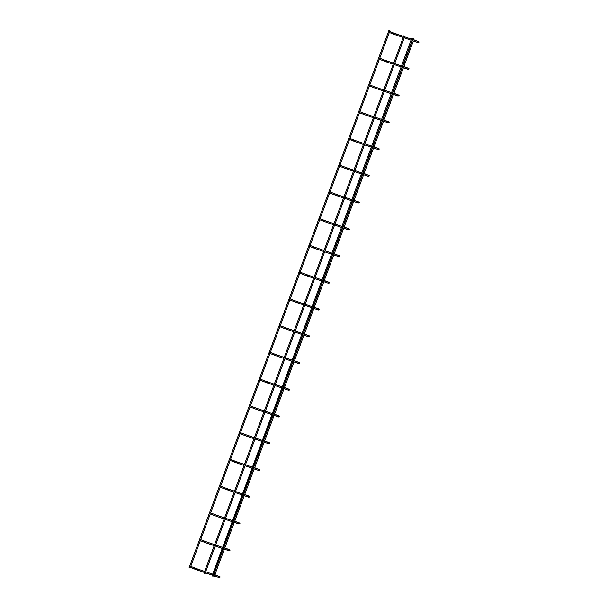 <?xml version="1.0" encoding="UTF-8"?>
<svg xmlns="http://www.w3.org/2000/svg" width="608" height="608" viewBox="0 0 608 608"><rect width="100%" height="100%" fill="white"/><g stroke="black" fill="none" stroke-linecap="round" stroke-linejoin="round"><path stroke-width="0.91" d="M389.53 31.388L393.574 32.946L393.186 33.964L389.135 32.399L389.036 31.791M388.93 30.4L389.948 30.78L388.93 30.4L189.111 567.697L189.916 567.986M403.834 35.811L404.844 36.191L403.834 35.811L204.014 573.108L204.82 573.397M214.411 575.92L214.236 576.376L213.226 575.996L213.385 575.563M413.25 38.79L414.056 39.079L413.25 38.79M379.582 58.132L383.633 59.698L383.238 60.709L379.187 59.143L379.088 58.535M369.634 84.884L373.684 86.442L373.289 87.453L369.246 85.895L369.14 85.287M359.685 111.629L363.728 113.187L363.341 114.205L359.298 112.64L359.191 112.032M349.737 138.373L353.788 139.939L353.4 140.95L349.349 139.384L349.243 138.776M339.788 165.125L343.839 166.683L343.452 167.702L339.401 166.136L339.302 165.528M329.848 191.87L333.891 193.428L333.503 194.446L329.452 192.88L329.354 192.272M319.899 218.614L323.95 220.18L323.555 221.19L319.504 219.632L319.405 219.017M309.951 245.366L314.002 246.924L313.606 247.942L309.556 246.377L309.457 245.769M300.002 272.11L304.053 273.676L303.658 274.687L299.615 273.121L299.508 272.513M290.054 298.855L294.105 300.42L293.717 301.431L289.666 299.873L289.56 299.265M280.106 325.607L284.149 327.165L283.769 328.183L279.718 326.618L279.612 326.01M270.165 352.351L274.208 353.917L273.82 354.928L269.77 353.362L269.671 352.754M260.216 379.103L264.267 380.661L263.872 381.672L259.821 380.114L259.722 379.506M250.268 405.848L254.311 407.406L253.924 408.424L249.873 406.858L249.774 406.25M240.32 432.592L244.37 434.158L243.975 435.168L239.932 433.603L239.826 432.995M230.371 459.344L234.422 460.902L234.034 461.913L229.984 460.355L229.877 459.747M220.423 486.088L224.466 487.646L224.086 488.665L220.035 487.099L219.929 486.491M210.482 512.833L214.525 514.398L214.138 515.409L210.087 513.844L209.988 513.236M200.534 539.585L204.577 541.143L204.189 542.161L200.138 540.596L200.04 539.988M190.585 566.329L194.628 567.887L194.241 568.906L190.19 567.34L190.091 566.732M412.688 38.889L212.868 576.186L212.063 575.89L411.669 38.509L412.688 38.889L411.669 38.509M393.186 33.964L396.158 35.059A0.54 0.441 109 0 1 396.142 35.051M396.5 34.025A0.54 0.441 109 0 1 396.158 35.059L403.21 37.483M418.129 41.473A0.54 0.441 109 0 1 417.78 42.499M417.856 41.929L418.144 41.481A0.54 0.441 109 0 1 418.152 41.481L412.452 39.52M417.514 41.26L413.638 39.687M383.238 60.709L386.209 61.803A0.54 0.441 109 0 1 386.194 61.803L393.262 64.235M383.633 59.698L386.559 60.777A0.54 0.441 109 0 1 386.209 61.803M407.907 68.674L408.196 68.225A0.54 0.441 109 0 1 407.831 69.251M373.684 86.442L376.618 87.529A0.54 0.441 109 0 1 376.261 88.548L373.297 87.461M383.314 90.98L376.261 88.548A0.54 0.441 109 0 1 376.246 88.548M397.966 95.426L398.248 94.977A0.54 0.441 109 0 1 397.883 95.996L398.977 95.798C399.327 95.418 398.932 95.068 397.792 94.749L393.741 93.184M363.341 114.205L366.312 115.3A0.54 0.441 109 0 1 366.305 115.292L373.365 117.724M363.736 113.194L366.67 114.274A0.54 0.441 109 0 1 366.312 115.3M388.018 122.17L388.299 121.722A0.54 0.441 109 0 1 387.934 122.74L389.029 122.55C389.378 122.162 388.983 121.813 387.843 121.494L387.851 121.494M387.668 121.501L383.792 119.928M353.4 140.95L356.364 142.044A0.54 0.441 109 0 1 356.356 142.044L363.417 144.476M353.788 139.939L356.721 141.018A0.54 0.441 109 0 1 356.364 142.044M378.343 148.466A0.54 0.441 109 0 1 377.986 149.492L379.088 149.294C379.438 148.914 379.042 148.557 377.895 148.238L373.852 146.68M378.07 148.914L378.351 148.466A0.54 0.441 109 0 1 378.366 148.474L372.658 146.505M343.452 167.702L346.423 168.796A0.54 0.441 109 0 1 346.408 168.788L353.476 171.22M343.839 166.683L346.773 167.77A0.54 0.441 109 0 1 346.423 168.796M368.121 175.666L368.402 175.218A0.54 0.441 109 0 1 368.038 176.236M367.779 174.998L363.903 173.424M333.891 193.435L336.824 194.514A0.54 0.441 109 0 1 336.475 195.54L333.511 194.446M343.528 197.965L336.475 195.54A0.54 0.441 109 0 1 336.46 195.533M358.173 202.411L358.462 201.962A0.54 0.441 109 0 1 358.089 202.981M357.831 201.742L353.955 200.169M323.555 221.19L326.526 222.285A0.54 0.441 109 0 1 326.511 222.285M323.95 220.18L326.876 221.259A0.54 0.441 109 0 1 326.526 222.285L333.579 224.717M348.224 229.155L348.513 228.707A0.54 0.441 109 0 1 348.148 229.733L349.243 229.535C349.592 229.155 349.197 228.798 348.057 228.479L348.065 228.486M347.882 228.494L344.006 226.921M313.606 247.942L316.578 249.037A0.54 0.441 109 0 1 316.563 249.029M314.002 246.924L316.935 248.011A0.54 0.441 109 0 1 316.578 249.037L323.631 251.461M338.55 255.451A0.54 0.441 109 0 1 338.2 256.477M338.284 255.907L338.565 255.459A0.54 0.441 109 0 1 338.58 255.459L332.872 253.498M337.934 255.238L334.058 253.665M303.658 274.687L306.63 275.781A0.54 0.441 109 0 1 306.622 275.774L313.682 278.213M304.053 273.676L306.987 274.755A0.54 0.441 109 0 1 306.63 275.781M328.601 282.203A0.54 0.441 109 0 1 328.252 283.222M327.986 281.99L324.11 280.41M297.023 301.5A0.54 0.441 109 0 1 296.681 302.526L293.717 301.439M296.681 302.526A0.54 0.441 109 0 1 296.674 302.526L303.734 304.958M304.114 303.939L297.038 301.5A0.54 0.441 109 0 1 297.046 301.507L294.105 300.42M318.387 309.396L318.668 308.948A0.54 0.441 109 0 1 318.303 309.974M318.037 308.735L314.169 307.162M283.769 328.183L286.74 329.278A0.54 0.441 109 0 1 286.725 329.27M284.156 327.172L287.09 328.252A0.54 0.441 109 0 1 286.74 329.278L293.793 331.702M308.438 336.148L308.72 335.7A0.54 0.441 109 0 1 308.355 336.718L309.457 336.528C309.806 336.14 309.411 335.791 308.264 335.472L304.22 333.906M273.82 354.928L276.792 356.022A0.54 0.441 109 0 1 276.777 356.014L283.845 358.454M274.208 353.917L277.142 354.996A0.54 0.441 109 0 1 276.792 356.022M298.764 362.444A0.54 0.441 109 0 1 298.406 363.462L299.508 363.272C299.858 362.885 299.463 362.535 298.323 362.216L294.272 360.65M298.49 362.892L298.779 362.444A0.54 0.441 109 0 1 298.786 362.452L293.086 360.483M263.872 381.672L266.844 382.766A0.54 0.441 109 0 1 266.828 382.766L273.896 385.198M264.267 380.661L267.193 381.74A0.54 0.441 109 0 1 266.844 382.766M288.815 389.188A0.54 0.441 109 0 1 288.466 390.214L289.56 390.017C289.91 389.637 289.514 389.28 288.374 388.96L284.324 387.402M288.542 389.637L288.83 389.188A0.54 0.441 109 0 1 288.838 389.196L283.138 387.235M253.924 408.424L256.895 409.518A0.54 0.441 109 0 1 256.88 409.511L263.948 411.943M257.237 408.485A0.54 0.441 109 0 1 256.895 409.518M264.328 410.924L257.245 408.492A0.54 0.441 109 0 1 257.26 408.492L254.319 407.413M278.601 416.389L278.882 415.94A0.54 0.441 109 0 1 278.517 416.959M278.251 415.72L274.375 414.147M244.37 434.158L247.304 435.237A0.54 0.441 109 0 1 246.947 436.263L243.983 435.168M254 438.695L246.947 436.263A0.54 0.441 109 0 1 246.939 436.263M268.652 443.133L268.934 442.685A0.54 0.441 109 0 1 268.569 443.711L269.663 443.513C270.013 443.126 269.618 442.776 268.478 442.457L264.427 440.891M234.034 461.913L236.998 463.007A0.54 0.441 109 0 1 236.991 463.007L244.051 465.439M237.34 461.981A0.54 0.441 109 0 1 236.998 463.007M244.431 464.421L237.356 461.989A0.54 0.441 109 0 1 237.363 461.989L234.422 460.902M258.978 469.429A0.54 0.441 109 0 1 258.62 470.455L259.722 470.258C260.072 469.878 259.669 469.528 258.529 469.209L258.537 469.209M258.354 469.216L254.478 467.643M224.086 488.665L227.058 489.759A0.54 0.441 109 0 1 227.042 489.752L234.11 492.184M224.474 487.654L227.407 488.733A0.54 0.441 109 0 1 227.058 489.759M249.029 496.174A0.54 0.441 109 0 1 248.672 497.2L249.774 497.01C250.124 496.622 249.728 496.272 248.581 495.953L244.538 494.388M214.138 515.409L217.109 516.504A0.54 0.441 109 0 1 217.094 516.504L224.162 518.936M214.525 514.398L217.459 515.478A0.54 0.441 109 0 1 217.109 516.504M238.807 523.374L239.096 522.926A0.54 0.441 109 0 1 238.724 523.952M238.465 522.713L234.589 521.14M204.577 541.143L207.51 542.23A0.54 0.441 109 0 1 207.161 543.256L204.197 542.161M214.214 545.68L207.161 543.256A0.54 0.441 109 0 1 207.146 543.248M228.859 550.126L229.148 549.678A0.54 0.441 109 0 1 228.783 550.696L229.877 550.498C230.227 550.118 229.832 549.769 228.692 549.45L224.641 547.884M194.241 568.906L197.212 570A0.54 0.441 109 0 1 197.197 569.992M194.636 567.895L197.562 568.974A0.54 0.441 109 0 1 197.212 570L204.265 572.424M218.91 576.87L219.199 576.422A0.54 0.441 109 0 1 218.834 577.44L219.929 577.25C220.278 576.863 219.883 576.513 218.743 576.194L218.751 576.194M218.568 576.202L214.692 574.628M393.574 32.954L403.59 36.472M404.236 37.84L411.046 40.181M412.072 40.538L417.787 42.507L418.874 42.309C419.224 41.922 418.828 41.572 417.688 41.253M411.426 39.17L404.616 36.822M190.129 568.077L190.372 567.408M190.752 566.398L200.321 540.664M200.701 539.646L210.269 513.92M210.649 512.901L220.218 487.168M220.598 486.157L230.166 460.423M230.546 459.405L240.114 433.679M240.487 432.66L250.055 406.927M250.435 405.916L260.004 380.182M260.384 379.164L269.952 353.438M270.332 352.42L279.9 326.686M280.28 325.668L289.849 299.942M290.229 298.923L299.797 273.197M300.17 272.179L309.746 246.445M310.118 245.427L319.686 219.701M320.066 218.682L329.635 192.949M330.015 191.938L339.583 166.204M339.963 165.186L349.532 139.46M349.912 138.442L359.48 112.708M359.852 111.697L369.428 85.964M369.801 84.945L379.369 59.219M379.749 58.201L389.318 32.467M389.698 31.456L389.948 30.78M205.025 573.488L404.844 36.191M214.867 574.697L224.352 549.176M224.808 547.952L234.3 522.424M234.756 521.2L244.249 495.68M244.705 494.456L254.197 468.928M254.653 467.704L264.146 442.183M264.602 440.96L274.094 415.439M274.55 414.215L284.035 388.687M284.491 387.463L293.983 361.942M294.439 360.719L303.932 335.198M304.388 333.974L313.88 308.446M314.336 307.222L323.828 281.702M324.284 280.478L333.777 254.957M334.233 253.734L343.725 228.205M344.174 226.982L353.666 201.461M354.122 200.237L363.614 174.716M364.07 173.493L373.563 147.964M374.019 146.741L383.511 121.22M383.967 119.996L393.46 94.476M393.916 93.244L403.408 67.724M403.856 66.5L413.349 40.979M413.805 39.756L414.056 39.079M213.758 574.552L223.326 548.819M223.706 547.8L233.274 522.074M233.654 521.056L243.223 495.322M243.603 494.312L253.171 468.578M253.551 467.56L263.12 441.834M263.5 440.815L273.068 415.082M273.44 414.071L283.016 388.337M283.389 387.319L292.957 361.593M293.337 360.574L302.906 334.841M303.286 333.822L312.854 308.096M313.234 307.078L322.802 281.352M323.182 280.334L332.751 254.6M333.123 253.582L342.699 227.856M343.072 226.837L352.64 201.104M353.02 200.093L362.588 174.359M362.968 173.341L372.537 147.615M372.917 146.596L382.485 120.863M382.865 119.852L392.434 94.118M392.806 93.1L402.382 67.374M402.754 66.356L412.323 40.622M412.703 39.611L413.045 38.699M394.288 64.585L401.098 66.933M402.124 67.283L407.839 69.251L408.926 69.054C409.275 68.666 408.88 68.316 407.74 67.997L403.689 66.432M408.196 68.225L402.504 66.264M401.478 65.915L394.668 63.566M393.642 63.217L386.559 60.777M384.34 91.329L391.149 93.678M392.175 94.035L397.89 95.996M398.248 94.977L392.555 93.016M391.529 92.659L384.72 90.318M383.694 89.961L376.618 87.529M374.391 118.081L381.208 120.422M382.234 120.779L387.95 122.748M388.299 121.722L382.607 119.761M381.581 119.411L374.771 117.063M373.745 116.713L366.67 114.274M364.443 144.826L371.26 147.174M372.286 147.524L378.001 149.492M371.64 146.156L364.823 143.807M363.797 143.458L356.721 141.018M354.502 171.578L361.312 173.918M362.338 174.276L368.053 176.244L369.14 176.039C369.489 175.659 369.094 175.309 367.954 174.99M368.402 175.218L362.718 173.257M361.692 172.9L354.874 170.559M353.848 170.202L346.773 167.77M344.554 198.322L351.363 200.67M352.389 201.02L358.104 202.988L359.191 202.791C359.541 202.403 359.146 202.054 358.006 201.734M358.462 201.962L352.769 200.002M351.743 199.652L344.934 197.304M343.908 196.954L336.824 194.514M334.605 225.066L341.415 227.415M342.441 227.764L348.156 229.733M348.513 228.707L342.821 226.754M341.795 226.396L334.985 224.048M333.959 223.698L326.876 221.259M324.657 251.818L331.466 254.159M332.492 254.516L338.208 256.485L339.294 256.28C339.644 255.9 339.249 255.55 338.109 255.231M331.846 253.141L325.037 250.8M324.011 250.443L316.935 248.011M314.708 278.563L321.526 280.911M322.552 281.261L328.267 283.229L329.346 283.032C329.696 282.644 329.3 282.294 328.16 281.975M328.335 282.652L328.943 282.31L322.924 280.242M321.898 279.893L315.088 277.544M314.062 277.195L306.987 274.755M304.76 305.307L311.577 307.656M312.603 308.005L318.318 309.974L319.405 309.776C319.755 309.396 319.36 309.039 318.212 308.72M318.668 308.948L312.976 306.994M311.95 306.637L305.14 304.296M294.819 332.059L301.629 334.4M302.655 334.757L308.37 336.726M308.72 335.7L303.035 333.739M302.009 333.389L295.192 331.041M294.166 330.684L287.09 328.252M284.871 358.804L291.68 361.152M292.706 361.502L298.422 363.47M292.06 360.134L285.243 357.785M284.225 357.436L277.142 354.996M274.922 385.548L281.732 387.896M282.758 388.246L288.473 390.214M282.112 386.878L275.302 384.537M274.276 384.18L267.193 381.74M264.974 412.3L271.784 414.641M272.81 414.998L278.525 416.966L279.612 416.769C279.961 416.381 279.566 416.032 278.426 415.712M278.882 415.94L273.19 413.98M272.164 413.63L265.354 411.282M255.026 439.044L261.843 441.393M262.869 441.742L268.584 443.711M268.934 442.685L263.241 440.724M262.215 440.374L255.406 438.026M254.38 437.676L247.304 435.237M245.077 465.789L251.894 468.137M252.92 468.494L258.636 470.455M258.704 469.885L259.312 469.543L253.293 467.476M252.267 467.119L245.457 464.778M235.136 492.541L241.946 494.882M242.972 495.239L248.687 497.207M248.756 496.63L249.371 496.288L243.352 494.22M242.326 493.871L235.509 491.522M234.483 491.173L227.407 488.733M225.188 519.285L231.998 521.634M233.024 521.983L238.739 523.952L239.826 523.754C240.175 523.374 239.78 523.017 238.64 522.698M239.096 522.926L233.404 520.965M232.378 520.615L225.56 518.267M224.534 517.917L217.459 515.478M215.24 546.037L222.049 548.378M223.075 548.735L228.79 550.704M229.148 549.678L223.455 547.717M222.429 547.36L215.62 545.019M214.594 544.662L207.51 542.23M205.291 572.782L212.101 575.13M213.127 575.48L218.842 577.448M219.199 576.422L213.507 574.461M212.481 574.112L205.671 571.763M204.645 571.414L197.562 568.974"/></g></svg>
